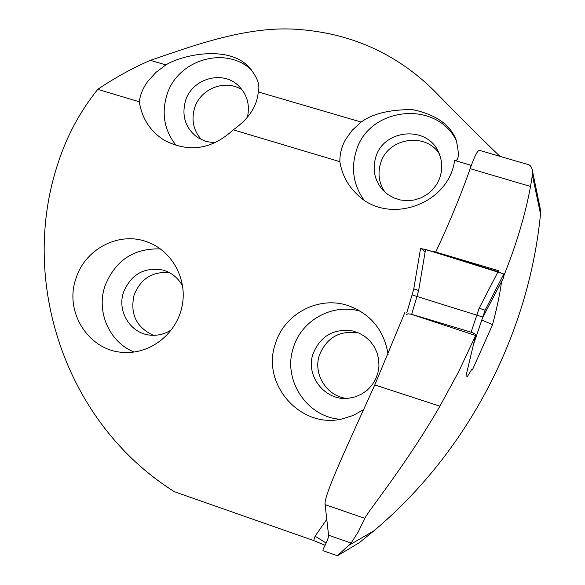 <?xml version="1.0" encoding="UTF-8"?>
<svg xmlns="http://www.w3.org/2000/svg" width="585" height="585" viewBox="0 0 585 585"><rect width="100%" height="100%" fill="white"/><g stroke="black" fill="none" stroke-linecap="round" stroke-linejoin="round"><path stroke-width="0.88" d="M481.806 320.01L492.548 324.682L472.417 369.874L471.554 369.713L467.422 376.462L465.989 375.936L475.605 335.519L458.815 371.395L439.905 406.187C406.012 464.958 367.936 511.283 364.835 518.325L358.225 531.919L351.11 543.063L337.435 555.75L359.197 542.77L374.005 530.749L349.347 545.074M537.944 201.708L540.547 210.125L540.518 213.949C528.701 335.125 466.962 452.578 374.005 530.749M503.371 276.954C516.197 245.137 525.25 214.966 530.536 186.439L532.811 172.568C532.167 168.129 530.822 165.518 528.767 164.736L528.343 164.626M502.237 280.295L501.367 283.103C499.663 295.191 496.716 309.048 492.526 324.653M435.708 252.077C449.507 222.636 460.987 194.827 470.157 168.655C474.493 156.254 477.609 150.162 479.495 150.367L479.766 150.447M439.905 406.187L374.802 384.93L404.988 312.193M374.802 384.93C347.548 445.148 323.234 496.606 325.114 504.65L328.565 535.216C328.69 537.432 326.883 542.068 323.147 549.118L322.957 550.675L337.435 555.75M326.167 543.041L315.096 536.196L313.706 540.562L325.114 545.278M313.706 540.562L174.41 491.722C65.213 423.277 18.025 280.741 58.544 161.672C67.246 135.208 80.313 111.106 97.761 89.359L139.303 101.768C141.921 118.492 150.265 131.332 164.326 140.29C188.977 152.963 211.953 149.482 233.254 129.826C248.742 118.938 257.078 106.309 258.248 91.933C260.288 85.176 257.305 77.052 249.29 67.546C229.408 44.738 182.695 54.544 165.877 64.898L150.323 60.35C132.013 68.328 114.492 77.995 97.761 89.359M475.605 335.519L410.421 313.984M499.919 156.327C482.223 139.398 460.307 117.541 434.165 90.755C396.213 53.242 350.049 32.738 295.681 29.25C244.267 25.923 187.873 47.758 150.323 60.35M470.611 167.376L470.991 165.262L454.596 160.436C448.878 204.787 388.038 225.686 357.26 194.542C347.746 185.547 341.954 174.593 339.87 161.672L233.254 129.826M454.998 160.561C458.984 160.648 459.342 153.723 456.088 139.793C450.121 124.444 435.518 114.375 412.286 109.578C389.31 109.614 372.279 113.782 361.208 122.068L258.248 91.933M388.104 354.488C384.25 330.708 371.27 314.525 349.165 305.948L347.965 305.553C318.642 295.615 284.325 313.728 275.469 343.497C260.822 383.658 300.288 429.127 342.049 418.955L353.267 415.423L363.556 409.668M145.343 241.276L145.899 241.459C171.303 249.663 187.631 278.292 182.184 305.714C176.984 333.179 150.959 354.035 124.13 352.433C89.212 351.556 63.889 312.214 75.926 278.592C84.693 249.656 117.563 231.843 145.343 241.276M339.87 161.672C339.731 154.016 341.611 146.659 345.516 139.603L352.28 130.17L361.208 122.068M456.424 140.663C436.052 99.194 367.972 107.165 356.031 151.639C350.956 168.977 353.537 185.006 363.76 199.719M251.587 70.039C225.393 45.125 176.897 59.955 166.747 95.465C161.321 114.133 164.517 130.857 176.326 145.628M165.877 64.898L155.917 72.416L147.925 81.198C143.091 87.772 140.21 94.624 139.303 101.768M360.748 311.41C333.311 302.73 301.706 319.776 293.48 347.41C282.262 379.285 306.496 416.988 340.309 419.284M313.063 353.771C305.107 375.928 325.231 401.376 348.543 398.239L355.205 396.886L361.457 394.21L367.066 390.319L371.789 385.369L375.431 379.57L377.859 373.15L378.956 366.364L378.692 359.497L377.076 352.828L374.173 346.627L370.1 341.143L365.033 336.587L359.175 333.15L352.762 330.964C333.713 328.287 320.478 335.892 313.063 353.771M358.832 332.997L358.203 332.843C339.592 330.225 326.664 337.647 319.417 355.102C312.843 373.947 326.642 396.213 346.444 398.385M375.687 157.467C372.25 169.606 374.597 180.436 382.714 189.942L387.84 194.476L393.815 197.869L400.389 199.975L407.292 200.692L414.224 199.997L420.9 197.913L427.028 194.52L432.359 189.964L436.651 184.443L439.737 178.184L441.478 171.463L441.799 164.546L440.688 157.745L438.202 151.347C426.121 125.095 383.182 129.512 375.687 157.467M439.269 153.643C425.061 131.691 387.416 138.126 380.542 163.427C377.508 173.811 379.022 183.427 385.076 192.275M247.426 117.227C250.117 104.839 247.111 94.317 238.409 85.666C222.38 69.754 191.785 78.741 185.438 101.015C181.467 116.137 185.511 128.32 197.562 137.555L205.898 141.497L215.105 142.82M242.322 90.031C225.876 78.631 200.289 88.401 194.556 108.123C191.119 120.218 193.496 130.806 201.679 139.888M160.473 248.917C133.673 248.106 115.157 260.508 104.927 286.131C96.079 311.827 109.461 342.349 134.141 352.031M182.674 286.189C178.279 278.014 171.705 272.639 162.974 270.08C144.32 266.84 131.179 274.211 123.545 292.178C116.781 311.271 130.572 333.633 150.265 335.146C157.943 335.863 165.058 334.042 171.61 329.684M169.321 272.595C152.429 271.316 140.7 278.752 134.133 294.898C129.87 313.831 136.268 327.3 153.336 335.322M497.937 271.652L498.296 270.628L497.959 271.659M485.097 310.247L473.974 343.088M420.608 248.618L425.551 249.451L418.648 290.489L416.951 296.478L482.808 317.026L476.358 336.156C476.439 334.788 474.676 333.465 471.079 332.185L479.173 308.207L485.111 310.174L482.808 317.026M406.78 312.785L412.081 294.869L416.951 296.478L411.686 314.306L471.079 332.185M482.53 317.86L503.904 277.114L503.765 274.131L485.111 310.174M425.551 249.451L498.054 271.689L503.765 274.131M411.686 314.306L407.964 313.772L406.231 314.642M418.648 290.489L413.814 288.91M425.098 252.157L421.171 248.508L432.066 251.448L503.239 273.78C504.445 275.308 504.182 276.266 502.449 276.668M532.525 175.975L540.518 213.949M530.536 186.439L470.157 168.655M315.096 536.196L327.03 518.946M325.114 504.65L364.835 518.325M328.565 535.216L351.11 543.063M479.173 308.207L498.054 271.689M528.76 164.743L479.495 150.367M349.165 305.948L358.759 310.24M352.762 330.964L358.203 332.843M238.409 85.666L238.929 86.149M145.899 241.459L150.915 243.397M162.974 270.08L166.184 271.147M532.811 172.619L540.547 210.125M498.259 270.621L432.154 250.994M413.756 288.968L420.549 248.545M412.081 294.884L413.77 288.924"/></g></svg>
